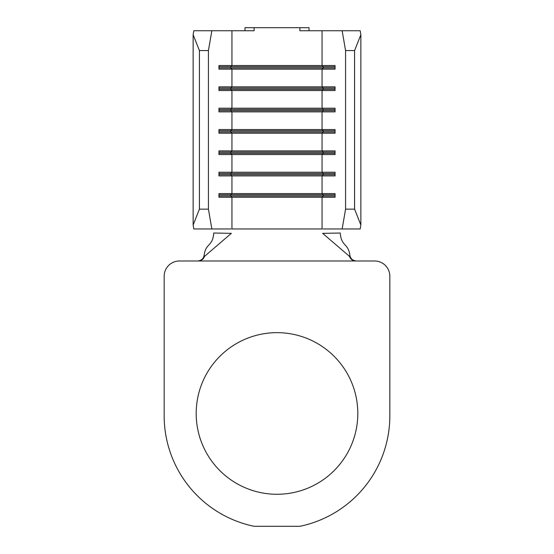 <?xml version="1.0" encoding="UTF-8"?>
<svg xmlns="http://www.w3.org/2000/svg" width="554" height="554" viewBox="0 0 554 554"><rect width="100%" height="100%" fill="white"/><g stroke="black" fill="none" stroke-linecap="round" stroke-linejoin="round"><path stroke-width="0.83" d="M357.815 413.464A80.815 80.815 0 0 0 277 332.656A80.815 80.815 0 0 0 196.185 413.464A80.815 80.815 0 0 0 277 494.279A80.815 80.815 0 0 0 357.815 413.464M345.571 209.149L354.581 209.149L360.862 224.993L360.176 228.968L342.15 228.968L345.571 209.149L345.571 50.573L342.15 30.747L299.873 30.747L299.873 27.7L309.021 27.7L309.021 30.747M342.15 30.747L360.176 30.747L360.862 34.729L354.581 50.573L345.571 50.573M193.824 30.747L211.85 30.747L208.429 50.573L199.419 50.573L193.138 34.729L193.824 30.747M244.979 30.747L244.979 27.7L254.127 27.7L254.127 30.747L211.85 30.747M342.15 228.968L322.989 228.968M231.939 30.747L231.939 65.517L230.741 66.736L323.259 66.736L322.061 65.517L335.059 65.517L335.059 69.174L218.941 69.174L218.941 65.517L322.061 65.517L322.061 30.747M218.941 66.736L230.741 66.736L230.741 67.955L231.939 69.174L231.939 86.86L230.741 88.079L323.259 88.079L322.061 86.86L335.059 86.86L335.059 90.524L218.941 90.524L218.941 86.86L322.061 86.86L322.061 69.174L323.259 67.955L335.059 67.955M218.941 88.079L230.741 88.079L230.741 89.298L231.939 90.524L231.939 108.21L230.741 109.429L323.259 109.429L322.061 108.21L335.059 108.21L335.059 111.866L218.941 111.866L218.941 108.21L322.061 108.21L322.061 90.524L323.259 89.298L335.059 89.298M218.941 109.429L230.741 109.429L230.741 110.648L231.939 111.866L231.939 129.553L230.741 130.772L323.259 130.772L322.061 129.553L335.059 129.553L335.059 133.216L218.941 133.216L218.941 129.553L322.061 129.553L322.061 111.866L323.259 110.648L335.059 110.648M218.941 130.772L230.741 130.772L230.741 131.997L231.939 133.216L231.939 150.903L230.741 152.121L323.259 152.121L322.061 150.903L335.059 150.903L335.059 154.559L218.941 154.559L218.941 150.903L322.061 150.903L322.061 133.216L323.259 131.997L335.059 131.997M218.941 152.121L230.741 152.121L230.741 153.34L231.939 154.559L231.939 172.246L230.741 173.471L323.259 173.471L322.061 172.246L335.059 172.246L335.059 175.909L218.941 175.909L218.941 172.246L322.061 172.246L322.061 154.559L323.259 153.34L335.059 153.34M218.941 173.471L230.741 173.471L230.741 174.69L231.939 175.909L231.939 193.595L230.741 194.814L323.259 194.814L322.061 193.595L335.059 193.595L335.059 197.252L218.941 197.252L218.941 193.595L322.061 193.595L322.061 175.909L323.259 174.69L335.059 174.69M254.127 27.7L299.873 27.7M354.581 209.149L354.581 50.573M208.429 209.149L211.85 228.968L193.824 228.968L193.138 224.993L199.419 209.149L208.429 209.149L208.429 50.573M231.011 228.968L211.85 228.968M199.419 209.149L199.419 50.573M193.138 224.993L193.138 34.729M360.862 224.993L360.862 34.729M218.941 67.955L323.259 67.955L323.259 66.736L335.059 66.736M218.941 89.298L323.259 89.298L323.259 88.079L335.059 88.079M218.941 110.648L323.259 110.648L323.259 109.429L335.059 109.429M218.941 131.997L323.259 131.997L323.259 130.772L335.059 130.772M218.941 153.34L323.259 153.34L323.259 152.121L335.059 152.121M218.941 174.69L323.259 174.69L323.259 173.471L335.059 173.471M218.941 194.814L230.741 194.814L230.741 196.033L335.059 196.033M218.941 196.033L230.741 196.033L231.939 197.252L231.939 228.968L322.061 228.968L322.061 197.252L323.259 196.033L323.259 194.814L335.059 194.814M197.702 260.989C201.414 260.539 203.56 258.628 204.135 255.256C205.721 242.901 212.667 246.835 213.768 233.012L231.35 233.352L204.461 256.412C203.45 259.244 201.393 260.768 198.29 260.989L179.413 260.989A15.249 15.249 0 0 0 164.164 276.238L164.164 415.812A112.836 112.836 0 0 0 254.127 526.3L299.873 526.3A112.836 112.836 0 0 0 389.836 415.812L389.836 276.238A15.249 15.249 0 0 0 374.587 260.989L355.71 260.989C352.607 260.768 350.55 259.244 349.539 256.412L322.65 233.352L340.232 233.012C341.333 246.835 348.279 242.901 349.865 255.256C350.433 258.621 352.579 260.532 356.298 260.989M204.135 255.256L204.461 256.412M349.539 256.412L349.865 255.256M198.29 260.989L355.71 260.989"/></g></svg>
